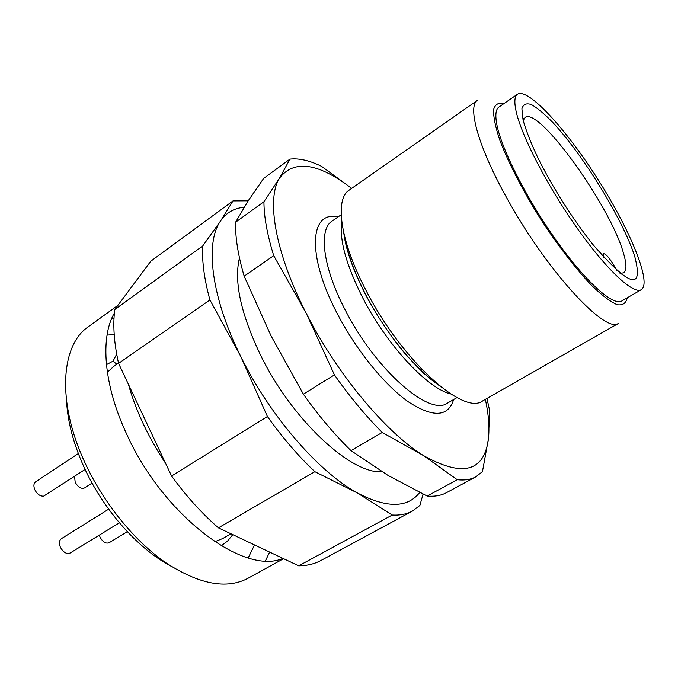 <?xml version="1.0" encoding="UTF-8"?>
<svg xmlns="http://www.w3.org/2000/svg" width="678" height="678" viewBox="0 0 678 678"><rect width="100%" height="100%" fill="white"/><g stroke="black" fill="none" stroke-linecap="round" stroke-linejoin="round"><path stroke-width="1.02" d="M171.576 476.024C186.221 496.152 201.832 513.424 218.418 527.848L314.855 471.693C298.345 456.108 282.531 437.717 267.412 416.512L171.576 476.024L118.574 363.366L209.926 299.947C204.264 279.183 201.858 261.191 202.714 245.97L220.528 221.003C204.875 242.817 211.07 296.828 240.597 356.128C269.429 415.334 318.397 471.761 357.128 492.83C386.663 508.322 407.512 508.212 419.69 492.491M244.122 207.29C234.164 208.095 226.299 212.663 220.528 221.003L233.012 200.891L150.77 261.225L114.802 309.499C112.76 324.948 114.023 342.907 118.574 363.366M298.701 565.842C307.151 565.732 314.592 563.935 321.008 560.452L412.453 511.059C406.792 514.136 400.045 515.458 392.231 515.034L298.701 565.842L218.418 527.848M517.484 94.225L498.915 107.056C495.762 109.243 495.059 114.997 496.796 124.337C501.364 148.897 526.916 199.357 556.477 240.758C586.046 282.268 613.336 306.397 621.785 300.973L641.312 289.659C633.489 294.735 606.666 270.005 577.029 228.028C547.4 186.162 521.272 135.49 516.068 111.158C514.085 101.895 514.551 96.251 517.484 94.225C528.17 87.403 566.554 129.659 598.301 179.967C630.226 230.164 652.041 282.912 641.312 289.659M622.124 274.937L621.811 273.895M523.416 118.591L522.602 117.862M504.144 103.446C498.627 102.234 495.11 104.302 493.576 109.658C493.355 116.947 495.474 127.244 499.923 140.549C508.246 162.33 522.263 189.594 539.459 217.248C557.113 244.614 575.792 268.929 591.928 285.752C602.056 295.464 610.463 301.778 617.15 304.693C622.641 305.592 626.014 303.286 627.277 297.786M351.662 188.391C318.219 162.839 294.21 159.355 279.65 177.933L289.955 159.11L263.623 178.433L248.123 200.9L235.588 222.206L263.937 201.722L279.65 177.933C266.14 198.459 274.954 252.36 306.125 313.041C336.627 373.595 385.96 432.547 423.462 455.565C462.54 477.422 484.194 471.863 488.414 438.895C489.643 427.649 488.626 414.47 485.346 399.376M289.955 159.11C299.117 158.093 309.634 160.5 321.516 166.322L351.721 188.348M273.726 255.657L244.165 276.175L271.141 336.051L303.371 394.172L334.44 374.883L306.125 313.041L273.726 255.657C267.225 234.707 263.971 216.731 263.937 201.722M235.588 222.206C235.198 237.317 238.063 255.309 244.165 276.175M382.223 432.462L351.009 450.641L388.062 475.456L427.157 496.067L457.252 479.719L423.462 455.565L382.223 432.462C365.815 416.046 349.89 396.85 334.44 374.883M303.371 394.172C318.668 415.792 334.551 434.615 351.009 450.641M486.957 398.461L489.719 411.012L488.414 438.895L482.456 471.634L475.888 476.795C470.786 479.566 464.574 480.541 457.252 479.719M427.157 496.067C434.717 496.703 441.175 495.559 446.539 492.643L475.888 476.795M618.794 323.203C606.344 334.915 547.587 272.005 507.576 199.357C478.388 147.49 467.032 106.183 477.541 100.259L349.178 190.128C334.424 199.146 340.195 241.504 366.383 291.082C401.918 360.637 463.735 415.936 482.711 400.884L618.794 323.203M381.994 471.769C351.085 474.312 291.93 419.801 260.496 355.001C240.783 313.609 233.783 281.26 239.47 257.937M619.989 273.276L623.531 272.878C626.769 270.632 626.726 263.971 623.387 252.902C610.42 206.205 538.79 106.192 525.06 117.472L523.187 120.506M634.778 256.606C643.71 291.159 629.608 286.964 592.487 244.012C571.427 217.113 553.231 188.399 537.908 157.872C530.874 142.939 525.925 130.312 523.069 119.998L521.899 108.811C523.179 104.251 526.365 102.844 531.467 104.598C537.485 108.073 544.688 114.133 553.079 122.777C583.622 155.525 623.463 220.604 634.778 256.606M603.767 257.42L603.556 253.682C605.768 253.742 609.259 257.708 614.031 265.581L616.98 270.742M114.802 309.499L202.714 245.97M423.064 494.126L419.868 505.483L412.453 511.059M233.012 200.891L248.173 200.815M392.231 515.034L357.128 492.83L314.855 471.693M267.412 416.512L240.597 356.128L209.926 299.947M230.961 533.789L222.731 538.527L214.731 541.747M107.361 372.281L113.684 366.425L118.506 363.077M116.811 364.247L113.073 361.12L106.429 364.645M221.231 545.849L227.613 541.01L232.783 534.654M116.684 354.102L113.073 361.12M170.864 566.096C137.998 548.841 103.014 509.398 83.801 466.65C73.427 443.531 67.698 421.826 66.605 401.546M107.039 335.093L114.201 334.568M254.504 544.926L248.216 557.918M117.87 305.38L88.318 326.762C60.986 344.966 56.647 401.596 84.589 461.921C103.234 502.754 134.456 541.146 166.11 562.943C199.315 584.36 226.537 589.513 247.758 578.402L283.574 558.689M265.454 560.799L269.641 552.095M114.023 318.118L111.794 318.279M282.912 558.375C244.343 575.698 163.559 516.195 126.752 434.267C103.607 385.045 100.039 337.364 114.404 312.999M108.675 509.161L61.376 538.679C59.172 540.408 58.842 543.248 60.376 547.205C63.257 552.392 66.512 554.333 70.148 553.019L119.387 522.789M99.327 535.103L100.03 537.095C102.768 542.019 105.793 543.9 109.107 542.739L127.32 531.688M92.081 483.1L84.555 487.931C81.157 489.152 78.038 487.236 75.182 482.194L74.546 476.329M78.326 453.557L35.671 481.804C33.663 483.431 33.375 486.075 34.815 489.728C37.18 494.203 40.121 496.347 43.655 496.143L85.097 469.447M453.658 399.528C448.175 417.097 433.039 417.851 408.258 401.774C384.468 384.994 355.789 349.619 336.991 313.126C306.286 254.504 309.982 210.163 338 216.977M341.17 214.782L332.127 221.036C318.363 229.452 322.703 266.929 345.119 309.804C375.341 369.73 429.683 416.86 447.48 403.105L456.997 397.596M450.726 393.935C427.742 388.689 387.13 345.407 362.942 298.261C346.238 265.14 339.186 239.732 341.805 222.02M433.225 381.477L432.759 379.977M346.746 244.233L345.594 243.165M349.492 257.148L352.119 259.818M420.962 368.459L422.241 371.976M344.483 236.02C347.212 252.945 354.408 272.692 366.052 295.269C385.613 333.034 415.928 370.061 439.217 385.528M441.429 387.299L423.733 373.366L405.639 354.374C390.765 336.619 377.553 316.973 366.01 295.455C353.289 270.624 345.89 249.885 343.831 233.257M128.354 384.163C135.981 411.046 148.406 437.454 165.627 463.379"/></g></svg>
